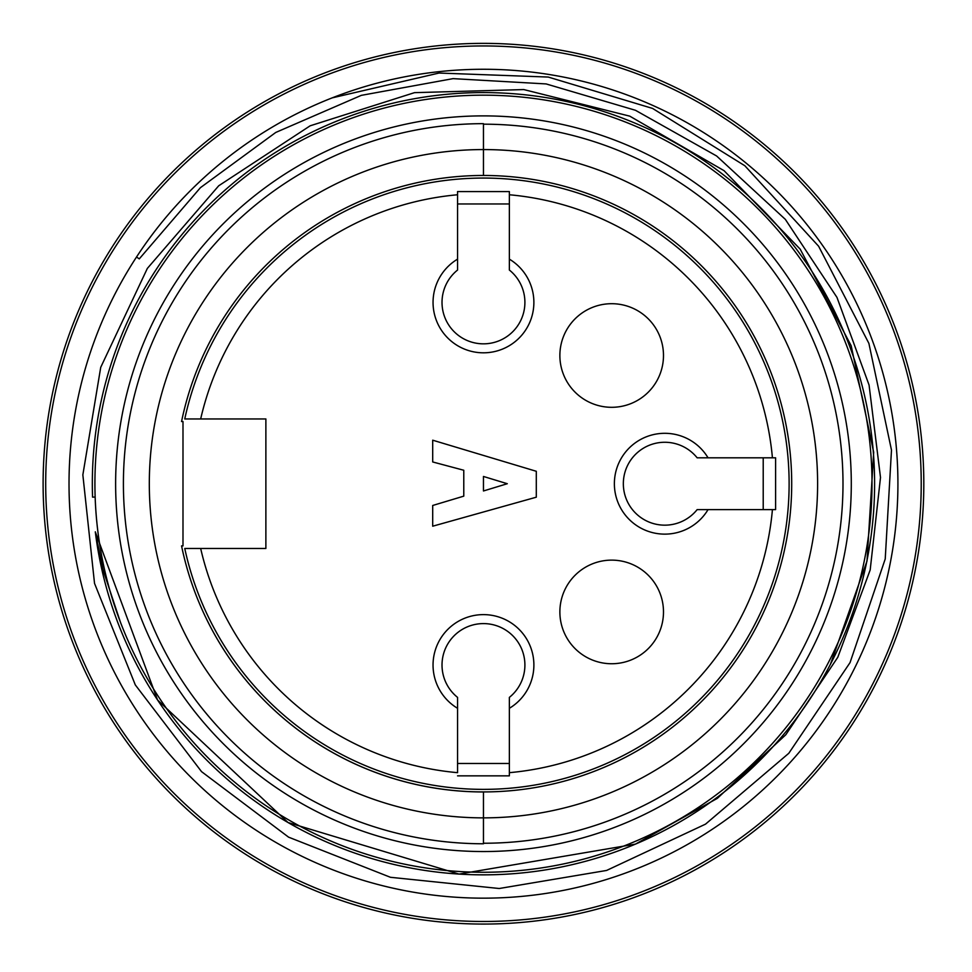 <?xml version="1.0" encoding="UTF-8"?>
<svg xmlns="http://www.w3.org/2000/svg" width="972" height="972" viewBox="0 0 972 972"><rect width="100%" height="100%" fill="white"/><g stroke="black" fill="none" stroke-linecap="round" stroke-linejoin="round"><path stroke-width="1.46" d="M611.68 303.701A51.808 51.808 0 0 0 559.872 355.509A51.808 51.808 0 0 0 611.68 407.304A51.808 51.808 0 0 0 663.487 355.509A51.808 51.808 0 0 0 611.68 303.701M457.557 775.85L509.364 775.85L509.364 772.667A290.118 290.118 0 0 0 772.424 509.62L775.595 509.62L775.595 457.812L772.424 457.812A290.118 290.118 0 0 0 509.364 194.765L509.364 191.581L457.557 191.581L457.557 194.765A290.118 290.118 0 0 0 200.669 418.956L265.878 418.956L265.878 548.475L200.669 548.475A290.118 290.118 0 0 0 457.557 772.667L457.557 697.386A41.444 41.444 0 0 1 453.098 636.83A41.444 41.444 0 0 1 513.823 636.83A41.444 41.444 0 0 1 509.364 697.386L509.364 708.296A50.423 50.423 0 0 0 521.915 632.42A50.423 50.423 0 0 0 445.018 632.42A50.423 50.423 0 0 0 457.557 708.296L457.557 697.386M509.364 775.85L509.364 697.386M775.595 457.812L708.041 457.812A50.423 50.423 0 0 0 632.177 445.273A50.423 50.423 0 0 0 632.177 522.171A50.423 50.423 0 0 0 708.041 509.62L775.595 509.62M457.557 191.581L457.557 259.147A50.423 50.423 0 0 0 445.018 335.012A50.423 50.423 0 0 0 521.915 335.012A50.423 50.423 0 0 0 509.364 259.147L509.364 191.581M611.68 560.127A51.808 51.808 0 0 0 559.872 611.935A51.808 51.808 0 0 0 611.68 663.742A51.808 51.808 0 0 0 663.487 611.935A51.808 51.808 0 0 0 611.68 560.127M184.753 418.956L200.669 418.956L184.753 418.956A305.658 305.658 0 0 1 654.727 230.546A305.658 305.658 0 0 1 654.727 736.885A305.658 305.658 0 0 1 184.753 548.475L200.669 548.475L184.753 548.475M509.364 203.962L457.557 203.962M509.364 270.046L509.364 259.147L509.364 270.046A41.444 41.444 0 0 1 513.823 330.602A41.444 41.444 0 0 1 453.098 330.602A41.444 41.444 0 0 1 457.557 270.046L457.557 259.147L457.557 270.046M763.214 509.62L763.214 457.812M697.143 509.62L708.041 509.62L697.143 509.62A41.444 41.444 0 0 1 636.575 514.079A41.444 41.444 0 0 1 636.575 453.353A41.444 41.444 0 0 1 697.143 457.812L708.041 457.812L697.143 457.812M457.557 763.47L509.364 763.47M507.299 483.716L483.461 490.969L483.461 476.462L507.299 483.716M536.301 471.286L432.698 440.195L432.698 461.955L463.778 470.254L463.778 496.145L432.698 505.476L432.698 526.204L536.301 497.19L536.301 471.286M483.461 175.47A308.245 308.245 0 0 1 791.706 483.716A308.245 308.245 0 0 1 181.557 545.887L182.991 545.887L182.991 421.544L181.557 421.544A308.245 308.245 0 0 1 483.461 175.47L483.461 149.566A334.149 334.149 0 0 0 149.311 483.716A334.149 334.149 0 0 0 483.461 817.865L483.461 791.961A308.245 308.245 0 0 1 181.557 545.887M95.305 531.83L157.561 699.986L288.052 822.543L459.015 874.083L635.445 844.121L717.336 798.352L785.813 734.735L837.803 657.266L870.183 569.957L880.498 477.483L869.065 385.034L836.977 297.408L785.34 219.368L716.631 155.994L635.457 110.286L546.155 83.932L453.086 78.635L361.329 95.353L275.769 132.447L200.414 187.681L139.288 258.856L136.505 257.033A414.449 414.449 0 0 0 376.407 884.095A414.449 414.449 0 0 0 897.265 460.461A414.449 414.449 0 0 0 332.217 97.856L439.028 73.046L548.232 77.055L652.601 108.439L744.856 165.762L818.618 246.232L868.895 343.395L891.482 450.109L885.225 558.973L850.038 662.625L788.802 753.288L705.514 824.147L606.589 870.45L499.231 888.505L390.44 877.291L288.562 837.147L201.532 771.634L135.315 684.932L94.527 583.382L82.851 474.871L100.724 367.331L147.355 268.406L218.724 185.774L310.165 125.801L414.497 92.656L523.774 89.57L629.795 116.166L724.079 170.695L800.199 249.16L851.18 345.753L873.682 452.308L867 561.075L830.44 664.253A391.133 391.133 0 0 0 569.859 102.242A391.133 391.133 0 0 0 92.559 497.142L95.147 497.057A388.545 388.545 0 0 0 694.239 810.126A388.545 388.545 0 0 0 758.938 209.709A388.545 388.545 0 0 0 95.147 497.057C96.678 540.067 105.085 581.742 120.382 622.056L102.898 569.41L95.305 531.83A391.133 391.133 0 0 0 830.44 664.253M175.531 282.536A367.817 367.817 0 0 0 463.207 850.986A367.817 367.817 0 0 0 811.656 317.637A367.817 367.817 0 0 0 175.531 282.536M332.217 97.856A414.449 414.449 0 0 0 136.505 257.033M116.98 244.288A437.765 437.765 0 0 0 459.355 920.812A437.765 437.765 0 0 0 874.059 286.047A437.765 437.765 0 0 0 116.98 244.288M114.818 242.866A440.352 440.352 0 0 0 459.209 923.4A440.352 440.352 0 0 0 876.367 284.881A440.352 440.352 0 0 0 114.818 242.866M95.147 497.057L92.972 497.129M483.461 124.185A359.531 359.531 0 0 1 842.991 483.716A359.531 359.531 0 0 1 483.461 843.246M483.461 843.769A360.053 360.053 0 0 1 123.408 483.716A360.053 360.053 0 0 1 483.461 123.663L483.461 149.566A334.149 334.149 0 0 1 817.61 483.716A334.149 334.149 0 0 1 483.461 817.865L483.461 843.769"/></g></svg>
